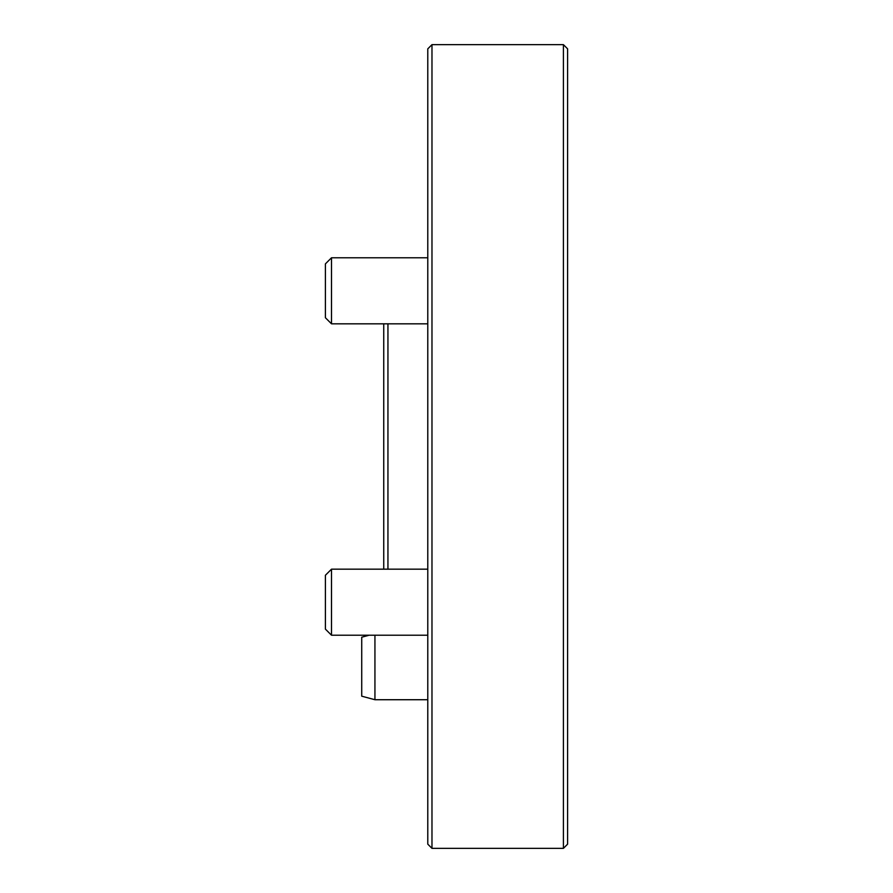 <?xml version="1.0" encoding="UTF-8"?>
<svg xmlns="http://www.w3.org/2000/svg" width="893" height="893" viewBox="0 0 893 893"><rect width="100%" height="100%" fill="white"/><g stroke="black" fill="none" stroke-linecap="round" stroke-linejoin="round"><path stroke-width="1.34" d="M325.398 629.119L331.504 635.224L331.504 569.176L325.398 575.271L325.398 629.119L331.504 635.224L427.78 635.224M325.398 317.729L331.504 323.824L331.504 257.776L325.398 263.882L325.398 317.729L331.504 323.824L383.744 323.824L383.744 569.176M427.78 699.721L374.937 699.721L361.721 696.183L361.721 637.2L369.099 635.224L331.504 635.224M374.937 699.721L374.937 635.224M563.416 44.65L567.602 48.847L567.602 844.153L563.416 848.35L563.416 44.65L431.978 44.65L431.978 848.35L427.78 844.153L427.78 48.847L431.978 44.65M387.942 323.824L387.942 569.176M331.504 569.176L427.78 569.176M331.504 323.824L427.78 323.824M331.504 257.776L427.78 257.776M563.416 848.35L431.978 848.35"/></g></svg>
